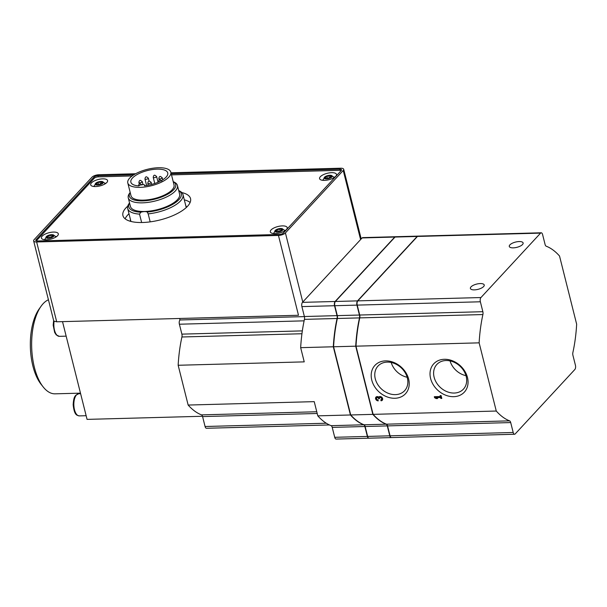 <?xml version="1.0" encoding="UTF-8"?>
<svg xmlns="http://www.w3.org/2000/svg" width="607" height="607" viewBox="0 0 607 607"><rect width="100%" height="100%" fill="white"/><g stroke="black" fill="none" stroke-linecap="round" stroke-linejoin="round"><path stroke-width="0.91" d="M440.341 396.538L440.105 395.612L441.092 395.589L441.805 398.427L440.819 398.458L440.591 397.532L435.963 397.653L437.601 398.541L436.198 398.579L434.566 397.691L434.316 396.697L440.341 396.538L440.925 395.589M453.733 396.674A20.843 16.639 42.8 0 1 430.727 369.071A20.843 16.639 42.8 0 1 462.655 368.206A20.843 16.639 42.8 0 1 453.733 396.674M394.899 398.268A20.843 16.639 42.8 0 1 371.894 370.657A20.843 16.639 42.8 0 1 403.814 369.8A20.843 16.639 42.8 0 1 394.899 398.268M514.577 434.255L391.439 437.579A3.172 1.48 -91.5 0 1 390.058 435.811L387.562 425.894A3.172 1.48 -91.5 0 0 386.462 424.179A95.056 44.341 -91.5 0 1 373.13 414.361L355.998 346.172L479.135 342.849A95.056 44.341 -91.5 0 1 482.899 314.555A3.172 1.48 -91.5 0 0 482.853 311.702L480.365 301.785A3.172 1.48 -91.5 0 1 480.949 297.544L540.587 233.118A3.172 1.48 -91.5 0 1 541.216 232.792A3.172 1.48 -91.5 0 1 542.597 234.56L545.086 244.477A3.172 1.48 -91.5 0 0 546.186 246.192A95.056 44.341 -91.5 0 1 559.525 256.01L576.65 324.199A95.056 44.341 -91.5 0 1 572.887 352.492A3.172 1.48 -91.5 0 0 572.932 355.345L575.428 365.262A3.172 1.48 -91.5 0 1 574.844 369.504L515.199 433.929A3.172 1.48 -91.5 0 1 514.577 434.255A3.172 1.48 -91.5 0 1 513.196 432.488L510.699 422.571A3.172 1.48 -91.5 0 0 509.599 420.856A95.056 44.341 -91.5 0 1 496.268 411.038L479.135 342.849M373.13 414.361L496.268 411.038M378.237 400.863A2.375 1.897 42.8 0 1 375.908 399.497A2.375 1.897 42.8 0 1 375.961 397.115A2.375 1.897 42.8 0 1 378.707 397.099A2.375 1.897 42.8 0 1 378.76 397.039A2.375 1.897 42.8 0 1 381.795 397.259A2.375 1.897 42.8 0 1 382.251 400.271A2.375 1.897 42.8 0 1 381.044 400.787L380.794 399.793A1.267 1.009 42.8 0 0 380.817 397.653A1.108 0.888 42.8 0 0 379.565 398.556L378.586 398.579A1.108 0.888 42.8 0 0 376.772 397.866A1.267 1.009 42.8 0 0 377.994 399.869L378.237 400.863M138.844 185.909A19.014 7.246 165.9 0 1 130.869 182.176A19.014 7.246 165.9 0 1 147.547 170.521A19.014 7.246 165.9 0 1 167.744 172.912A19.014 7.246 165.9 0 1 144.428 185.757A3.172 1.206 -14.1 0 0 144.603 185.181A3.172 1.206 -14.1 0 0 142.175 184.604A3.172 1.206 -14.1 0 0 138.844 185.909M178.708 190.545L179.452 190.909A28.514 10.865 165.9 0 1 183.003 194.635A28.514 10.865 165.9 0 1 148.176 213.884L147.243 212.04A27.057 10.311 165.9 0 0 175.036 202.905A27.057 10.311 165.9 0 0 178.724 190.598M129.557 202.95A27.057 10.311 165.9 0 0 140.847 212.215L139.527 214.119A28.514 10.865 165.9 0 1 127.69 208.527A28.514 10.865 165.9 0 1 129.056 203.573L129.541 202.897M139.527 214.119L141.636 222.519M148.176 213.884L150.179 221.866M329.434 424.946L206.456 428.269A3.172 1.48 -91.5 0 1 205.075 426.501L202.579 416.584A3.172 1.48 -91.5 0 0 201.478 414.869A95.056 44.341 -91.5 0 1 188.147 405.051L178.155 365.27A95.056 44.341 -91.5 0 1 181.918 336.984A3.172 1.48 -91.5 0 0 181.872 334.131L179.384 324.214A3.172 1.48 -91.5 0 1 179.96 319.972L179.657 318.478M180.036 319.972L304.403 316.611M133.889 174.748L97.977 175.719A3.172 1.206 -14.1 0 0 93.88 177.198L36.056 239.659A3.172 1.206 -14.1 0 0 35.783 240.357A3.172 1.206 -14.1 0 0 37.558 240.987L279.349 234.461A3.172 1.206 -14.1 0 0 283.446 232.982L341.278 170.514A3.172 1.206 -14.1 0 0 341.544 169.823A3.172 1.206 -14.1 0 0 339.768 169.194L171.22 173.739M135.619 173.746L98.888 174.74A5.387 2.056 -14.1 0 0 91.915 177.252L34.091 239.712A5.387 2.056 -14.1 0 0 33.635 240.896A5.387 2.056 -14.1 0 0 36.655 241.965L278.446 235.44A5.387 2.056 -14.1 0 0 285.411 232.929L343.236 170.461A5.387 2.056 -14.1 0 0 343.699 169.277A5.387 2.056 -14.1 0 0 340.679 168.215L170.984 172.79M33.635 240.896L53.78 321.103L56.701 321.793L298.492 315.268L278.446 235.44M391.295 437.564A3.172 1.48 -91.5 0 1 391.158 437.586L369.026 438.186A3.172 1.48 -91.5 0 1 367.637 436.418L365.148 426.501A3.172 1.48 -91.5 0 0 364.048 424.779A95.056 44.341 -91.5 0 1 350.717 414.968L333.584 346.772A95.056 44.341 -91.5 0 1 337.348 318.485A3.172 1.48 -91.5 0 0 337.302 315.632L334.814 305.716A3.172 1.48 -91.5 0 1 335.398 301.474L395.036 237.049A3.172 1.48 -91.5 0 1 395.665 236.722L417.798 236.123A3.172 1.48 -91.5 0 1 417.935 236.138M337.302 315.632L359.435 315.033L356.946 305.116A3.172 1.48 -91.5 0 1 357.531 300.875L417.168 236.449A3.172 1.48 -91.5 0 1 417.798 236.123M391.158 437.586A3.172 1.48 -91.5 0 1 389.777 435.818L387.281 425.902A3.172 1.48 -91.5 0 0 386.181 424.187A95.056 44.341 -91.5 0 1 372.85 414.369L355.717 346.18A95.056 44.341 -91.5 0 1 359.488 317.893A3.172 1.48 -91.5 0 0 359.435 315.033M333.584 346.772L355.717 346.18M350.717 414.968L372.85 414.369M355.998 346.172A95.056 44.341 -91.5 0 1 359.761 317.886L482.899 314.555M541.216 232.792L418.079 236.115A3.172 1.48 -91.5 0 0 417.449 236.442L357.811 300.867A3.172 1.48 -91.5 0 0 357.227 305.109L359.716 315.025A3.172 1.48 -91.5 0 1 359.761 317.886M407.153 377.25A18.134 14.477 42.8 0 1 391.212 362.493M465.994 375.665A18.134 14.477 42.8 0 1 461.479 374.109A18.134 14.477 42.8 0 1 450.045 360.899M395.392 394.633A18.134 14.477 42.8 0 1 377.577 384.246A18.134 14.477 42.8 0 1 378.002 366.059A18.134 14.477 42.8 0 1 401.144 367.751A18.134 14.477 42.8 0 1 404.619 390.696A18.134 14.477 42.8 0 1 395.392 394.633M454.233 393.048A18.134 14.477 42.8 0 1 436.418 382.653A18.134 14.477 42.8 0 1 436.843 364.466A18.134 14.477 42.8 0 1 459.977 366.165A18.134 14.477 42.8 0 1 463.452 389.102A18.134 14.477 42.8 0 1 454.233 393.048M480.228 283.568A7.132 2.716 -14.1 0 0 473.293 285.298A7.132 2.716 -14.1 0 0 470.395 288.454A7.132 2.716 -14.1 0 0 477.975 289.357A7.132 2.716 -14.1 0 0 484.227 284.987A7.132 2.716 -14.1 0 0 480.228 283.568M519.122 241.548A7.132 2.716 -14.1 0 0 512.187 243.286A7.132 2.716 -14.1 0 0 509.288 246.442A7.132 2.716 -14.1 0 0 516.868 247.337A7.132 2.716 -14.1 0 0 523.12 242.967A7.132 2.716 -14.1 0 0 519.122 241.548M178.155 365.27L304.236 361.871L300.662 347.667A95.056 44.341 -91.5 0 1 304.433 319.373A3.172 1.48 -91.5 0 0 304.38 316.52L337.022 315.64L334.533 305.723A3.172 1.48 -91.5 0 1 335.117 301.482L394.755 237.056A3.172 1.48 -91.5 0 1 395.385 236.73A3.172 1.48 -91.5 0 1 395.521 236.738M337.022 315.64A3.172 1.48 -91.5 0 1 337.067 318.493A95.056 44.341 -91.5 0 0 333.304 346.779L350.436 414.976A95.056 44.341 -91.5 0 0 363.768 424.786A3.172 1.48 -91.5 0 1 364.868 426.509L367.364 436.425A3.172 1.48 -91.5 0 0 368.745 438.193A3.172 1.48 -91.5 0 0 368.881 438.171M48.416 299.767A47.528 22.171 88.5 0 0 41.056 306.269L39.114 309.016A44.364 20.691 88.5 0 0 41.147 384.368L43.241 387.008A47.528 22.171 88.5 0 0 55.116 393.829L80.473 393.146M41.056 306.269A47.528 22.171 88.5 0 0 43.241 387.008M202.488 416.265L87.067 419.384L62.513 321.634M188.147 405.051L314.229 401.644L317.795 415.856L350.436 414.976M304.38 316.52L301.891 306.603A3.172 1.48 -91.5 0 1 302.476 302.362L362.113 237.936A3.172 1.48 -91.5 0 1 362.743 237.61L395.385 236.73M368.745 438.193L336.103 439.073A3.172 1.48 -91.5 0 1 334.723 437.306L332.226 427.389L364.868 426.509M317.795 415.856A95.056 44.341 -91.5 0 0 331.126 425.674A3.172 1.48 -91.5 0 1 332.226 427.389M300.662 347.667L333.304 346.779M341.301 170.484A3.172 1.206 -14.1 0 0 340.057 170.332L171.508 174.877M132.121 175.939L98.266 176.857A3.172 1.206 -14.1 0 0 94.168 178.329L36.344 240.797A3.172 1.206 -14.1 0 0 36.314 240.827M127.751 206.152A34.857 13.286 -14.1 0 0 122.925 215.584A34.857 13.286 -14.1 0 0 159.967 219.977A34.857 13.286 -14.1 0 0 190.537 198.603A34.857 13.286 -14.1 0 0 181.827 192.571M275.206 233.596A8.71 3.323 165.9 0 1 270.32 231.866A8.71 3.323 165.9 0 1 277.96 226.525A8.71 3.323 165.9 0 1 287.217 227.625A8.71 3.323 165.9 0 1 283.674 231.487A8.71 3.323 165.9 0 1 275.206 233.596M95.565 186.554A8.71 3.323 165.9 0 1 90.678 184.824A8.71 3.323 165.9 0 1 98.326 179.482A8.71 3.323 165.9 0 1 107.583 180.583A8.71 3.323 165.9 0 1 104.04 184.445A8.71 3.323 165.9 0 1 95.565 186.554M46.299 239.78A8.71 3.323 165.9 0 1 41.413 238.05A8.71 3.323 165.9 0 1 49.053 232.709A8.71 3.323 165.9 0 1 58.318 233.801A8.71 3.323 165.9 0 1 54.774 237.663A8.71 3.323 165.9 0 1 46.299 239.78M324.472 180.378A8.71 3.323 165.9 0 1 319.586 178.648A8.71 3.323 165.9 0 1 327.226 173.306A8.71 3.323 165.9 0 1 336.49 174.406A8.71 3.323 165.9 0 1 332.947 178.261A8.71 3.323 165.9 0 1 324.472 180.378M326.49 178.913A4.12 1.571 165.9 0 1 324.533 177.198A4.12 1.571 165.9 0 1 331.445 175.461A4.12 1.571 165.9 0 1 331.27 177.464A4.12 1.571 165.9 0 1 326.49 178.913M326.247 178.701L326.209 178.534A1.328 0.508 -14.1 0 0 326.225 178.375A1.328 0.508 -14.1 0 0 325.124 178.147L324.995 177.593L324.487 178.01L325.124 178.147M327.545 178.481L326.961 176.159L325.784 176.743A1.328 0.508 165.9 0 1 325.868 176.865A1.328 0.508 165.9 0 1 324.995 177.593M326.961 176.159A1.328 0.508 -14.1 0 0 328.842 175.689L330.147 175.651A1.328 0.508 -14.1 0 0 330.132 175.81A1.328 0.508 -14.1 0 0 331.232 176.045L331.87 176.174L331.369 176.591A1.328 0.508 -14.1 0 0 330.489 177.32A1.328 0.508 -14.1 0 0 330.572 177.449L329.396 178.033A1.328 0.508 -14.1 0 0 327.514 178.496L326.209 178.534M322.461 180.279A7.921 3.02 165.9 0 1 323.083 179.793M333.941 177.069A7.921 3.02 165.9 0 1 334.73 177.198M277.224 232.14A4.12 1.571 165.9 0 1 275.259 230.417A4.12 1.571 165.9 0 1 282.179 228.687A4.12 1.571 165.9 0 1 282.005 230.683A4.12 1.571 165.9 0 1 277.224 232.14M276.982 231.92L276.944 231.753A1.328 0.508 -14.1 0 0 276.959 231.601A1.328 0.508 -14.1 0 0 275.851 231.366L275.722 230.819L275.221 231.237L275.851 231.366M278.279 231.699L277.695 229.378L276.519 229.962A1.328 0.508 165.9 0 1 276.602 230.091A1.328 0.508 165.9 0 1 275.722 230.819M277.695 229.378A1.328 0.508 -14.1 0 0 279.577 228.907L280.882 228.877A1.328 0.508 -14.1 0 0 280.859 229.036A1.328 0.508 -14.1 0 0 281.967 229.264L282.596 229.393L282.096 229.81A1.328 0.508 -14.1 0 0 281.216 230.539A1.328 0.508 -14.1 0 0 281.307 230.668L280.13 231.252A1.328 0.508 -14.1 0 0 278.249 231.722L276.944 231.753M273.188 233.505A7.921 3.02 165.9 0 1 273.818 233.02M284.675 230.288A7.921 3.02 165.9 0 1 285.457 230.425M97.59 185.089A4.12 1.571 165.9 0 1 95.625 183.375A4.12 1.571 165.9 0 1 102.537 181.637A4.12 1.571 165.9 0 1 102.363 183.64A4.12 1.571 165.9 0 1 97.59 185.089M97.348 184.877L97.302 184.71A1.328 0.508 -14.1 0 0 97.325 184.558A1.328 0.508 -14.1 0 0 96.217 184.323L96.088 183.777L95.587 184.194L96.217 184.323M98.645 184.657L98.061 182.335L96.877 182.919A1.328 0.508 165.9 0 1 96.968 183.048A1.328 0.508 165.9 0 1 96.088 183.777M98.061 182.335A1.328 0.508 -14.1 0 0 99.935 181.865L101.248 181.834A1.328 0.508 -14.1 0 0 101.225 181.994A1.328 0.508 -14.1 0 0 102.333 182.221L102.962 182.35L102.462 182.768A1.328 0.508 -14.1 0 0 101.581 183.496A1.328 0.508 -14.1 0 0 101.672 183.625L100.489 184.209A1.328 0.508 -14.1 0 0 98.615 184.68L97.302 184.71M93.554 186.463A7.921 3.02 165.9 0 1 94.184 185.977M105.041 183.246A7.921 3.02 165.9 0 1 105.823 183.382M48.325 238.316A4.12 1.571 165.9 0 1 46.36 236.601A4.12 1.571 165.9 0 1 53.272 234.863A4.12 1.571 165.9 0 1 53.097 236.867A4.12 1.571 165.9 0 1 48.325 238.316M48.036 237.936A1.328 0.508 -14.1 0 0 48.059 237.777A1.328 0.508 -14.1 0 0 46.951 237.549L46.322 237.413L46.822 236.996A1.328 0.508 165.9 0 0 47.703 236.267A1.328 0.508 165.9 0 0 47.612 236.138L48.788 235.554A1.328 0.508 -14.1 0 0 50.669 235.091L51.974 235.053A1.328 0.508 -14.1 0 0 51.959 235.213A1.328 0.508 -14.1 0 0 53.067 235.44L53.697 235.577L53.196 235.994A1.328 0.508 -14.1 0 0 52.316 236.722A1.328 0.508 -14.1 0 0 52.399 236.844L51.223 237.428A1.328 0.508 -14.1 0 0 49.342 237.898L48.074 238.096M44.288 239.682A7.921 3.02 165.9 0 1 44.91 239.196M55.776 236.472A7.921 3.02 165.9 0 1 56.557 236.601M327.416 178.564L326.596 178.777M330.367 177.828L329.548 178.041M49.243 237.967L48.431 238.172M52.194 237.231L51.383 237.443M98.509 184.74L97.697 184.953M101.46 184.004L100.648 184.217M278.143 231.783L277.331 231.995M281.094 231.047L280.282 231.259M128.995 213.74A34.857 13.286 -14.1 0 0 125.125 218.808M190.12 202.488A34.857 13.286 -14.1 0 0 184.316 199.847M186.508 207.313A28.833 10.987 -14.1 0 0 186.478 207.177A28.833 10.987 -14.1 0 0 185.78 205.674M130.459 219.567A28.833 10.987 -14.1 0 0 130.551 221.221A28.833 10.987 -14.1 0 0 130.588 221.358M140.847 212.215A6.07 2.314 165.9 0 1 147.243 212.04M173.2 181.63L174.277 182.153A25.35 9.659 165.9 0 1 177.434 185.461L179.604 194.103A25.35 9.659 165.9 0 1 169.292 205.325A25.35 9.659 165.9 0 1 144.648 211.479A25.35 9.659 165.9 0 1 130.429 206.448L128.259 197.814A25.35 9.659 165.9 0 1 129.481 193.405L130.179 192.434M140.232 187.351A22.178 8.452 165.9 0 1 127.796 182.95A22.178 8.452 165.9 0 1 147.251 169.345A22.178 8.452 165.9 0 1 170.817 172.145A22.178 8.452 165.9 0 1 161.803 181.963A22.178 8.452 165.9 0 1 140.232 187.351M170.817 172.145L174.034 184.93A22.178 8.452 165.9 0 1 165.013 194.756A22.178 8.452 165.9 0 1 143.442 200.135A22.178 8.452 165.9 0 1 131.006 195.735L127.796 182.95M173.207 181.645A23.893 9.105 165.9 0 1 169.33 193.223A23.893 9.105 165.9 0 1 142.744 200.894A23.893 9.105 165.9 0 1 130.186 192.457M177.434 185.461A25.35 9.659 165.9 0 1 167.122 196.691A25.35 9.659 165.9 0 1 142.478 202.844A25.35 9.659 165.9 0 1 128.259 197.814M441.63 397.752L440.819 398.458M441.471 397.752L441.236 396.834L440.591 397.532M441.236 396.834L436.615 396.955L435.963 397.653M436.691 398.048L436.198 398.579M436.122 397.486L435.211 396.993L434.566 397.691M378.024 400.013A2.375 1.897 42.8 0 1 377.584 399.808M376.644 398.936A2.375 1.897 42.8 0 1 376.34 396.819M382.516 399.869A2.375 1.897 42.8 0 1 381.689 400.081L381.044 400.787M381.689 400.081L381.522 399.421M382.22 397.752A1.267 1.009 42.8 0 1 382.084 398.814L381.439 399.512M379.732 397.775L380.377 397.077A1.108 0.888 42.8 0 1 381.287 396.879M379.542 398.215L378.669 398.92M379.314 398.215L378.586 398.579M377.326 397.297A1.267 1.009 42.8 0 1 379.231 397.881M360.596 239.575L343.236 170.461M302.772 302.043L285.411 232.929M56.701 321.793L36.655 241.965M335.398 301.474L357.531 300.875M395.036 237.049L417.168 236.449M367.637 436.418L389.777 435.818M365.148 426.501L387.281 425.902M337.348 318.485L359.488 317.893M334.814 305.716L356.946 305.116M364.048 424.779L386.181 424.187M357.227 305.109L480.365 301.785M357.811 300.867L480.949 297.544M359.716 315.025L482.853 311.702M387.562 425.894L510.699 422.571M386.462 424.179L509.599 420.856M390.058 435.811L513.196 432.488M417.449 236.442L540.587 233.118M79.32 415.894C77.355 415.203 74.38 416.144 73.166 404.748C73.614 396.788 75.124 396.333 75.731 395.301L78.72 393.723A11.093 5.175 88.5 0 0 73.849 404.945A11.093 5.175 88.5 0 0 79.32 415.894L86.141 415.712M54.091 321.444A11.093 5.175 88.5 0 0 59.334 336.339L66.155 336.149M179.384 324.214L304.115 320.845M181.872 334.131L302.339 330.883M181.918 336.984L301.945 333.744M205.075 426.501L326.293 423.231M202.579 416.584L317.203 413.488M201.478 414.869L316.763 411.758M301.891 306.603L334.533 305.723M302.476 302.362L335.117 301.482M304.433 319.373L337.067 318.493M331.126 425.674L363.768 424.786M334.723 437.306L367.364 436.425M362.113 237.936L394.755 237.056M340.057 170.332L339.768 169.194M98.266 176.857L97.977 175.719M94.168 178.329L93.88 177.198M36.344 240.797L36.056 239.659M329.426 178.033L328.842 175.689M331.376 176.591L331.232 176.045M46.959 237.542L46.822 236.996M49.372 237.876L48.788 235.554M51.261 237.436L50.669 235.091M53.204 235.986L53.067 235.44M100.527 184.217L99.935 181.865M102.469 182.768L102.333 182.221M280.161 231.259L279.577 228.907M282.103 229.81L281.967 229.264M138.548 185.886L138.548 185.886C138.806 184.225 139.382 183.534 140.255 183.807L141.924 185.036M138.882 182.495A1.745 0.668 -14.1 0 0 140.733 182.715A1.745 0.668 -14.1 0 0 142.266 181.645L140.596 180.416C139.716 180.142 139.147 180.84 138.882 182.495L139.284 184.096M144.959 178.951A1.745 0.668 -14.1 0 0 146.818 179.171A1.745 0.668 -14.1 0 0 148.343 178.101L146.674 176.872C145.794 176.599 145.225 177.297 144.959 178.951L146.598 185.476M153.23 177.327A1.745 0.668 -14.1 0 0 155.081 177.548A1.745 0.668 -14.1 0 0 156.606 176.485L154.937 175.256C154.057 174.975 153.488 175.673 153.23 177.327L154.77 183.489M158.829 178.579A1.745 0.668 -14.1 0 0 160.68 178.799A1.745 0.668 -14.1 0 0 162.213 177.73L160.544 176.5C159.664 176.227 159.095 176.918 158.829 178.579L159.231 180.18M147.782 183.215A1.745 0.668 -14.1 0 0 149.633 183.435A1.745 0.668 -14.1 0 0 151.158 182.366L149.497 181.136C148.616 180.863 148.047 181.554 147.782 183.215L148.275 185.188M381.446 396.978L380.817 397.653M377.546 397.061L376.894 397.76M127.69 208.527L130.93 221.449M183.003 194.635L186.25 207.556M53.628 320.496L53.181 325.193L54.676 332.477L56.261 334.92L59.334 336.339M78.72 393.723L80.61 393.67M361.195 238.93L343.699 169.277M324.533 177.198L322.962 180.34M331.445 175.461L334.313 177.487M275.259 230.417L273.689 233.558M282.179 228.687L285.047 230.706M95.625 183.375L94.055 186.516M102.537 181.637L105.406 183.663M46.36 236.601L44.789 239.735M53.272 234.863L56.14 236.889M326.338 178.746L325.868 176.865M330.489 177.229L330.132 175.81M48.173 238.141L47.703 236.267M52.316 236.631L51.959 235.213M96.968 183.048L97.325 184.558M101.581 183.405L101.225 181.994M276.602 230.091L276.959 231.601M281.216 230.448L280.859 229.036M142.994 184.543L142.266 181.645M149.117 181.182L148.343 178.101M158.055 182.244L156.606 176.485M162.737 179.809L162.213 177.73M158.495 181.971C158.761 180.309 159.33 179.619 160.21 179.892L161.872 181.121M152.698 184.133L154.702 183.511M151.674 184.414L151.158 182.366M144.603 185.181L144.739 185.727M377.425 397.168L376.772 397.866"/></g></svg>
